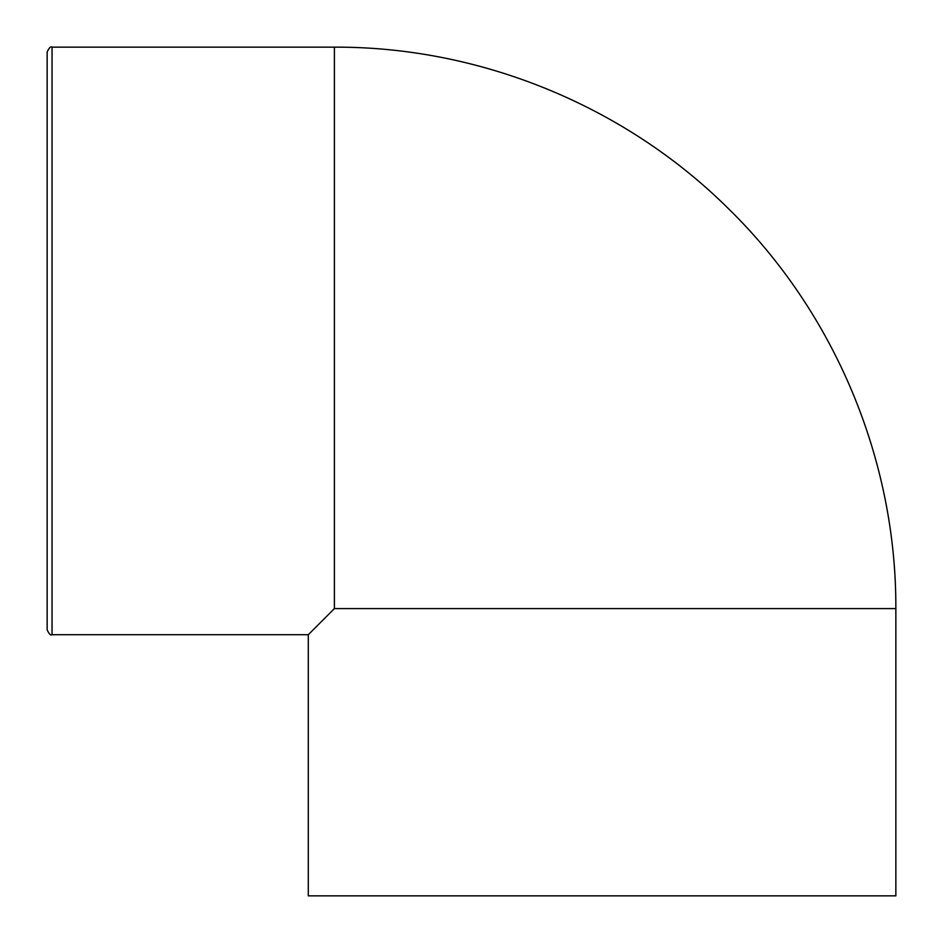 <?xml version="1.0" encoding="UTF-8"?>
<svg xmlns="http://www.w3.org/2000/svg" width="943" height="943" viewBox="0 0 943 943"><rect width="100%" height="100%" fill="white"/><g stroke="black" fill="none" stroke-linecap="round" stroke-linejoin="round"><path stroke-width="1.41" d="M895.85 608.6L895.85 895.85L308.29 895.85L308.29 634.71L334.4 608.6L895.85 608.6C896.475 459.842 834.59 312.192 728.102 208.32C624.679 105.793 480.034 46.572 334.4 47.15L334.4 608.6M52.042 47.15C50.757 46.101 49.13 47.728 47.15 52.042L47.15 629.818C49.13 634.132 50.757 635.759 52.042 634.71L52.042 47.15L334.4 47.15M52.042 634.71L308.29 634.71"/></g></svg>

